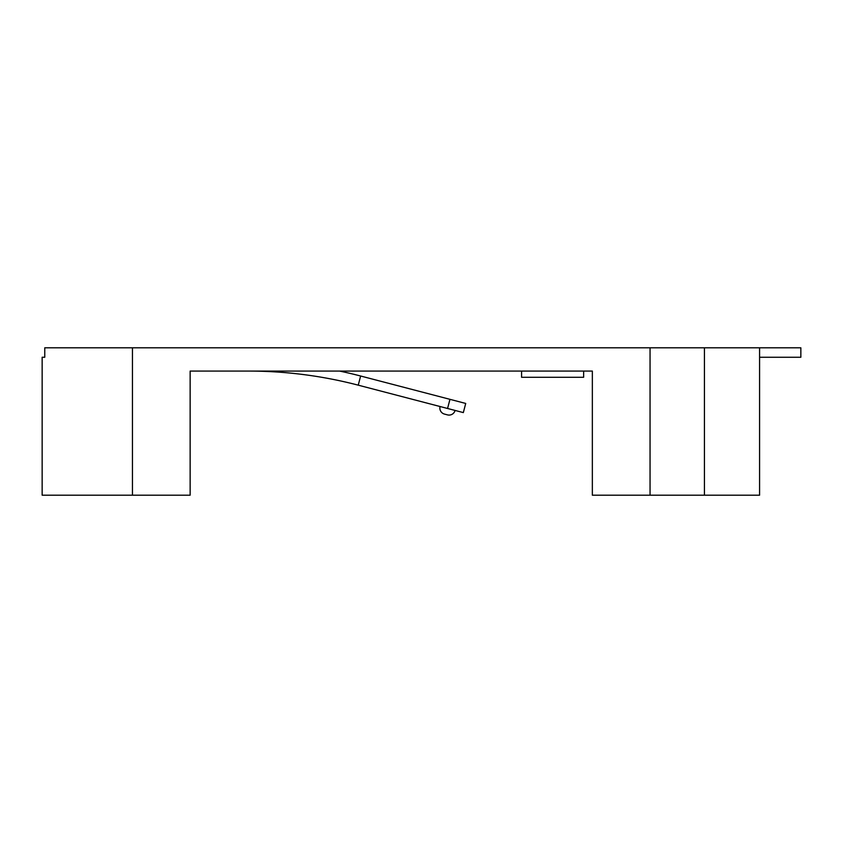<?xml version="1.0" encoding="UTF-8"?>
<svg xmlns="http://www.w3.org/2000/svg" width="843" height="843" viewBox="0 0 843 843"><rect width="100%" height="100%" fill="white"/><g stroke="black" fill="none" stroke-linecap="round" stroke-linejoin="round"><path stroke-width="1.26" d="M583.641 371.078L583.641 377.285L521.575 377.285L521.575 371.078M197.304 371.078L190.139 371.078L190.139 495.199L42.15 495.199L42.15 357.263L44.763 357.263L44.763 347.801L132.446 347.801L132.446 495.199M132.446 347.801L759.575 347.801L759.575 495.199L592.344 495.199L592.344 371.078L190.139 371.078M650.048 347.801L650.048 495.199M704.432 347.801L704.432 495.199M455.072 410.446A6.207 6.207 0 0 1 447.496 414.882L444.493 414.092A6.207 6.207 0 0 1 440.057 406.526M447.57 408.486L449.951 399.329L465.715 403.449L463.334 412.596L358.243 385.167A434.43 434.43 0 0 0 248.506 371.078M449.951 399.329L360.635 376.01L358.243 385.167M330.214 378.834C311.415 375.504 311.415 375.504 330.214 378.834C311.415 375.504 311.415 375.504 330.214 378.834M339.645 371.078A443.892 443.892 0 0 1 360.635 376.01M759.575 357.263L800.85 357.263L800.85 347.801L759.575 347.801"/></g></svg>
